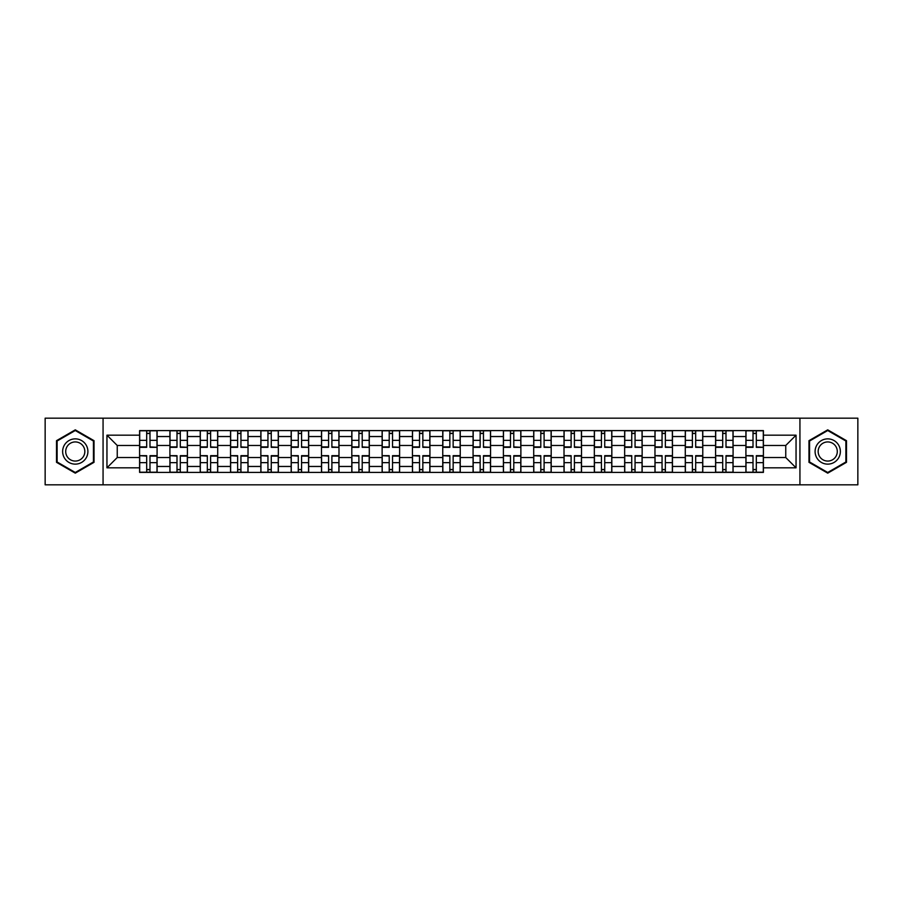<?xml version="1.0" encoding="UTF-8"?>
<svg xmlns="http://www.w3.org/2000/svg" width="903" height="903" viewBox="0 0 903 903"><rect width="100%" height="100%" fill="white"/><g stroke="black" fill="none" stroke-linecap="round" stroke-linejoin="round"><path stroke-width="1.35" d="M799.934 484.832L857.85 484.832L857.85 418.168L45.15 418.168L45.15 484.832L799.934 484.832L799.934 418.168M169.911 472.393L169.911 436.533L157.088 436.533L157.088 472.393M157.088 436.533L157.088 430.607M169.911 436.533L169.911 430.607M187.406 430.607L187.406 472.393M200.229 472.393L200.229 430.607M217.713 430.607L217.713 472.393M230.547 472.393L230.547 430.607M248.032 430.607L248.032 472.393M260.854 472.393L260.854 430.607M278.35 430.607L278.35 472.393M291.172 472.393L291.172 430.607M308.668 430.607L308.668 472.393M321.491 472.393L321.491 430.607M338.986 430.607L338.986 472.393M351.809 472.393L351.809 430.607M369.293 430.607L369.293 472.393M382.127 472.393L382.127 430.607M399.611 430.607L399.611 472.393M412.434 472.393L412.434 430.607M429.93 430.607L429.93 472.393M442.752 472.393L442.752 430.607M460.248 430.607L460.248 472.393M473.07 472.393L473.07 430.607M490.566 430.607L490.566 472.393M503.389 472.393L503.389 430.607M520.873 430.607L520.873 472.393M533.707 472.393L533.707 430.607M551.191 430.607L551.191 472.393M564.014 472.393L564.014 430.607M581.509 430.607L581.509 472.393M594.332 472.393L594.332 430.607M611.828 430.607L611.828 472.393M624.65 472.393L624.65 430.607M642.146 430.607L642.146 472.393M654.968 472.393L654.968 430.607M672.453 430.607L672.453 472.393M685.287 472.393L685.287 430.607M702.771 430.607L702.771 472.393M715.594 472.393L715.594 430.607M733.089 430.607L733.089 472.393M745.912 472.393L745.912 430.607M745.912 457.528L733.089 457.528M715.594 457.528L702.771 457.528M685.287 457.528L672.453 457.528M654.968 457.528L642.146 457.528M624.65 457.528L611.828 457.528M594.332 457.528L581.509 457.528M564.014 457.528L551.191 457.528M533.707 457.528L520.873 457.528M503.389 457.528L490.566 457.528M473.07 457.528L460.248 457.528M442.752 457.528L429.93 457.528M412.434 457.528L399.611 457.528M382.127 457.528L369.293 457.528M351.809 457.528L338.986 457.528M321.491 457.528L308.668 457.528M291.172 457.528L278.35 457.528M260.854 457.528L248.032 457.528M230.547 457.528L217.713 457.528M200.229 457.528L187.406 457.528M169.911 457.528L157.088 457.528M745.912 445.472L733.089 445.472M715.594 445.472L702.771 445.472M685.287 445.472L672.453 445.472M654.968 445.472L642.146 445.472M624.65 445.472L611.828 445.472M594.332 445.472L581.509 445.472M564.014 445.472L551.191 445.472M533.707 445.472L520.873 445.472M503.389 445.472L490.566 445.472M473.07 445.472L460.248 445.472M442.752 445.472L429.93 445.472M412.434 445.472L399.611 445.472M382.127 445.472L369.293 445.472M351.809 445.472L338.986 445.472M321.491 445.472L308.668 445.472M291.172 445.472L278.35 445.472M260.854 445.472L248.032 445.472M230.547 445.472L217.713 445.472M200.229 445.472L187.406 445.472M169.911 445.472L157.088 445.472M117.243 457.528L139.593 457.528L139.593 445.472L117.243 445.472L117.243 457.528L106.949 467.822L106.949 435.178L139.593 435.178L139.593 445.472M763.407 445.472L763.407 457.528L785.757 457.528L785.757 445.472L763.407 445.472L763.407 430.607L139.593 430.607L139.593 435.178M763.407 435.178L796.051 435.178L796.051 467.822L763.407 467.822L763.407 457.528M139.593 457.528L139.593 472.393L763.407 472.393L763.407 467.822M139.593 467.822L106.949 467.822M103.066 484.832L103.066 418.168M94.025 440.675L75.276 429.851L56.517 440.675L56.517 462.325L75.276 473.149L94.025 462.325L94.025 440.675M846.483 440.675L827.724 429.851L808.975 440.675L808.975 462.325L827.724 473.149L846.483 462.325L846.483 440.675M149.988 469.481L146.692 469.481M146.692 433.519L149.988 433.519M180.307 469.481L176.999 469.481M176.999 433.519L180.307 433.519M210.625 469.481L207.318 469.481M207.318 433.519L210.625 433.519M240.943 469.481L237.636 469.481M237.636 433.519L240.943 433.519M271.261 469.481L267.954 469.481M267.954 433.519L271.261 433.519M301.568 469.481L298.272 469.481M298.272 433.519L301.568 433.519M331.886 469.481L328.579 469.481M328.579 433.519L331.886 433.519M362.205 469.481L358.897 469.481M358.897 433.519L362.205 433.519M392.523 469.481L389.216 469.481M389.216 433.519L392.523 433.519M422.841 469.481L419.534 469.481M419.534 433.519L422.841 433.519M453.148 469.481L449.852 469.481M449.852 433.519L453.148 433.519M483.466 469.481L480.159 469.481M480.159 433.519L483.466 433.519M513.784 469.481L510.477 469.481M510.477 433.519L513.784 433.519M544.103 469.481L540.795 469.481M540.795 433.519L544.103 433.519M574.421 469.481L571.114 469.481M571.114 433.519L574.421 433.519M604.728 469.481L601.432 469.481M601.432 433.519L604.728 433.519M635.046 469.481L631.739 469.481M631.739 433.519L635.046 433.519M665.364 469.481L662.057 469.481M662.057 433.519L665.364 433.519M695.682 469.481L692.375 469.481M692.375 433.519L695.682 433.519M726.001 469.481L722.693 469.481M722.693 433.519L726.001 433.519M756.308 469.481L753.012 469.481M753.012 433.519L756.308 433.519M106.949 435.178L117.243 445.472M785.757 457.528L796.051 467.822M785.757 445.472L796.051 435.178M149.988 446.906L156.987 447.324L149.988 447.324L149.988 430.799L156.987 430.799L153.104 430.799M156.987 446.906L156.987 430.799M146.692 433.327L149.988 433.327M152.81 430.799L139.694 430.799L139.694 447.324L146.692 447.324L146.692 430.799L143.87 430.799M146.692 456.094L139.694 455.676L146.692 455.676L146.692 472.201L139.694 472.201L143.577 472.201M139.694 456.094L139.694 472.201M149.988 469.673L146.692 469.673M149.988 472.201L156.987 472.201L156.987 455.676L149.988 455.676L149.988 472.201L146.692 472.201M180.307 446.906L187.305 447.324L180.307 447.324L180.307 430.799L187.305 430.799L183.422 430.799M187.305 446.906L187.305 430.799M176.999 433.327L180.307 433.327M176.999 430.799L170.012 430.799L170.012 447.324L176.999 447.324L176.999 430.799L180.307 430.799M210.625 446.906L217.623 447.324L210.625 447.324L210.625 430.799L217.623 430.799L213.729 430.799M217.623 446.906L217.623 430.799M207.318 433.327L210.625 433.327M207.318 430.799L200.319 430.799L200.319 447.324L207.318 447.324L207.318 430.799L210.625 430.799M64.327 457.821A12.631 12.631 0 0 0 81.586 462.438A12.631 12.631 0 0 0 86.214 445.179A12.631 12.631 0 0 0 68.955 440.562A12.631 12.631 0 0 0 64.327 457.821M66.991 456.286A9.561 9.561 0 0 0 80.051 459.785A9.561 9.561 0 0 0 83.55 446.714A9.561 9.561 0 0 0 70.49 443.215A9.561 9.561 0 0 0 66.991 456.286M75.276 430.517L93.438 441.014L93.438 461.986L75.276 472.483L57.103 461.986L57.103 441.014L75.276 430.517M816.786 457.821A12.631 12.631 0 0 0 834.045 462.438A12.631 12.631 0 0 0 838.673 445.179A12.631 12.631 0 0 0 821.414 440.562A12.631 12.631 0 0 0 816.786 457.821M819.45 456.286A9.561 9.561 0 0 0 832.51 459.785A9.561 9.561 0 0 0 836.009 446.714A9.561 9.561 0 0 0 822.949 443.215A9.561 9.561 0 0 0 819.45 456.286M827.724 430.517L845.897 441.014L845.897 461.986L827.724 472.483L809.562 461.986L809.562 441.014L827.724 430.517M176.999 456.094L170.012 455.676L176.999 455.676L176.999 472.201L170.012 472.201L173.895 472.201M170.012 456.094L170.012 472.201M180.307 469.673L176.999 469.673M180.307 472.201L187.305 472.201L187.305 455.676L180.307 455.676L180.307 472.201L176.999 472.201M207.318 456.094L200.319 455.676L207.318 455.676L207.318 472.201L200.319 472.201L204.213 472.201M200.319 456.094L200.319 472.201M210.625 469.673L207.318 469.673M210.625 472.201L217.623 472.201L217.623 455.676L210.625 455.676L210.625 472.201L207.318 472.201M240.943 446.906L247.941 447.324L240.943 447.324L240.943 430.799L247.941 430.799L244.047 430.799M247.941 446.906L247.941 430.799M237.636 433.327L240.943 433.327M237.636 430.799L230.637 430.799L230.637 447.324L237.636 447.324L237.636 430.799L243.754 430.799M271.261 446.906L278.248 447.324L271.261 447.324L271.261 430.799L278.248 430.799L274.365 430.799M278.248 446.906L278.248 430.799M267.954 433.327L271.261 433.327M267.954 430.799L260.956 430.799L260.956 447.324L267.954 447.324L267.954 430.799L274.072 430.799M301.568 446.906L308.566 447.324L301.568 447.324L301.568 430.799L308.566 430.799L304.683 430.799M308.566 446.906L308.566 430.799M298.272 433.327L301.568 433.327M304.39 430.799L291.274 430.799L291.274 447.324L298.272 447.324L298.272 430.799L295.45 430.799M237.636 456.094L230.637 455.676L237.636 455.676L237.636 472.201L230.637 472.201L234.532 472.201M230.637 456.094L230.637 472.201M240.943 469.673L237.636 469.673M240.943 472.201L247.941 472.201L247.941 455.676L240.943 455.676L240.943 472.201L237.636 472.201M267.954 456.094L260.956 455.676L267.954 455.676L267.954 472.201L260.956 472.201L264.839 472.201M260.956 456.094L260.956 472.201M271.261 469.673L267.954 469.673M271.261 472.201L278.248 472.201L278.248 455.676L271.261 455.676L271.261 472.201L265.132 472.201M298.272 456.094L291.274 455.676L298.272 455.676L298.272 472.201L291.274 472.201L295.157 472.201M291.274 456.094L291.274 472.201M301.568 469.673L298.272 469.673M301.568 472.201L308.566 472.201L308.566 455.676L301.568 455.676L301.568 472.201L295.45 472.201M331.886 446.906L338.885 447.324L331.886 447.324L331.886 430.799L338.885 430.799L335.002 430.799M338.885 446.906L338.885 430.799M328.579 433.327L331.886 433.327M334.708 430.799L321.592 430.799L321.592 447.324L328.579 447.324L328.579 430.799L325.769 430.799M328.579 456.094L321.592 455.676L328.579 455.676L328.579 472.201L321.592 472.201L325.475 472.201M321.592 456.094L321.592 472.201M331.886 469.673L328.579 469.673M325.769 472.201L338.885 472.201L338.885 455.676L331.886 455.676L331.886 472.201L334.708 472.201M362.205 446.906L369.203 447.324L362.205 447.324L362.205 430.799L369.203 430.799L365.309 430.799M369.203 446.906L369.203 430.799M358.897 433.327L362.205 433.327M355.793 430.799L351.899 430.799L351.899 447.324L358.897 447.324L358.897 430.799L356.087 430.799M351.899 430.799L365.026 430.799M358.897 456.094L351.899 455.676L358.897 455.676L358.897 472.201L351.899 472.201L355.793 472.201M351.899 456.094L351.899 472.201M362.205 469.673L358.897 469.673M356.087 472.201L369.203 472.201L369.203 455.676L362.205 455.676L362.205 472.201L365.026 472.201M392.523 446.906L399.521 447.324L392.523 447.324L392.523 430.799L399.521 430.799L395.627 430.799M399.521 446.906L399.521 430.799M389.216 433.327L392.523 433.327M389.216 430.799L382.217 430.799L382.217 447.324L389.216 447.324L389.216 430.799L395.333 430.799M389.216 456.094L382.217 455.676L389.216 455.676L389.216 472.201L382.217 472.201L386.112 472.201M382.217 456.094L382.217 472.201M392.523 469.673L389.216 469.673M392.523 472.201L399.521 472.201L399.521 455.676L392.523 455.676L392.523 472.201L389.216 472.201M422.841 446.906L429.828 447.324L422.841 447.324L422.841 430.799L429.828 430.799L425.945 430.799M429.828 446.906L429.828 430.799M419.534 433.327L422.841 433.327M419.534 430.799L412.536 430.799L412.536 447.324L419.534 447.324L419.534 430.799L425.652 430.799M419.534 456.094L412.536 455.676L419.534 455.676L419.534 472.201L412.536 472.201L416.418 472.201M412.536 456.094L412.536 472.201M422.841 469.673L419.534 469.673M422.841 472.201L429.828 472.201L429.828 455.676L422.841 455.676L422.841 472.201L419.534 472.201M453.148 446.906L460.146 447.324L453.148 447.324L453.148 430.799L460.146 430.799L456.263 430.799M460.146 446.906L460.146 430.799M449.852 433.327L453.148 433.327M449.852 430.799L442.854 430.799L442.854 447.324L449.852 447.324L449.852 430.799L455.97 430.799M449.852 456.094L442.854 455.676L449.852 455.676L449.852 472.201L442.854 472.201L446.737 472.201M442.854 456.094L442.854 472.201M453.148 469.673L449.852 469.673M453.148 472.201L460.146 472.201L460.146 455.676L453.148 455.676L453.148 472.201L449.852 472.201M483.466 446.906L490.464 447.324L483.466 447.324L483.466 430.799L490.464 430.799L486.582 430.799M490.464 446.906L490.464 430.799M480.159 433.327L483.466 433.327M480.159 430.799L473.172 430.799L473.172 447.324L480.159 447.324L480.159 430.799L486.288 430.799M480.159 456.094L473.172 455.676L480.159 455.676L480.159 472.201L473.172 472.201L477.055 472.201M473.172 456.094L473.172 472.201M483.466 469.673L480.159 469.673M483.466 472.201L490.464 472.201L490.464 455.676L483.466 455.676L483.466 472.201L477.348 472.201M513.784 446.906L520.783 447.324L513.784 447.324L513.784 430.799L520.783 430.799L516.888 430.799M520.783 446.906L520.783 430.799M510.477 433.327L513.784 433.327M510.477 430.799L503.479 430.799L503.479 447.324L510.477 447.324L510.477 430.799L516.606 430.799M510.477 456.094L503.479 455.676L510.477 455.676L510.477 472.201L503.479 472.201L507.373 472.201M503.479 456.094L503.479 472.201M513.784 469.673L510.477 469.673M513.784 472.201L520.783 472.201L520.783 455.676L513.784 455.676L513.784 472.201L507.667 472.201M544.103 446.906L551.101 447.324L544.103 447.324L544.103 430.799L551.101 430.799L547.207 430.799M551.101 446.906L551.101 430.799M540.795 433.327L544.103 433.327M546.913 430.799L533.797 430.799L533.797 447.324L540.795 447.324L540.795 430.799L537.974 430.799M540.795 456.094L533.797 455.676L540.795 455.676L540.795 472.201L533.797 472.201L537.691 472.201M533.797 456.094L533.797 472.201M544.103 469.673L540.795 469.673M544.103 472.201L551.101 472.201L551.101 455.676L544.103 455.676L544.103 472.201L537.974 472.201M574.421 446.906L581.408 447.324L574.421 447.324L574.421 430.799L581.408 430.799L577.525 430.799M581.408 446.906L581.408 430.799M571.114 433.327L574.421 433.327M571.114 430.799L564.115 430.799L564.115 447.324L571.114 447.324L571.114 430.799L577.231 430.799M571.114 456.094L564.115 455.676L571.114 455.676L571.114 472.201L564.115 472.201L567.998 472.201M564.115 456.094L564.115 472.201M574.421 469.673L571.114 469.673M574.421 472.201L581.408 472.201L581.408 455.676L574.421 455.676L574.421 472.201L568.292 472.201M604.728 446.906L611.726 447.324L604.728 447.324L604.728 430.799L611.726 430.799L607.843 430.799M611.726 446.906L611.726 430.799M601.432 433.327L604.728 433.327M601.432 430.799L594.434 430.799L594.434 447.324L601.432 447.324L601.432 430.799L607.55 430.799M601.432 456.094L594.434 455.676L601.432 455.676L601.432 472.201L594.434 472.201L598.317 472.201M594.434 456.094L594.434 472.201M604.728 469.673L601.432 469.673M604.728 472.201L611.726 472.201L611.726 455.676L604.728 455.676L604.728 472.201L598.61 472.201M635.046 446.906L642.044 447.324L635.046 447.324L635.046 430.799L642.044 430.799L638.161 430.799M642.044 446.906L642.044 430.799M631.739 433.327L635.046 433.327M631.739 430.799L624.752 430.799L624.752 447.324L631.739 447.324L631.739 430.799L635.046 430.799M631.739 456.094L624.752 455.676L631.739 455.676L631.739 472.201L624.752 472.201L628.635 472.201M624.752 456.094L624.752 472.201M635.046 469.673L631.739 469.673M635.046 472.201L642.044 472.201L642.044 455.676L635.046 455.676L635.046 472.201L628.928 472.201M665.364 446.906L672.363 447.324L665.364 447.324L665.364 430.799L672.363 430.799L668.468 430.799M672.363 446.906L672.363 430.799M662.057 433.327L665.364 433.327M662.057 430.799L655.059 430.799L655.059 447.324L662.057 447.324L662.057 430.799L665.364 430.799M662.057 456.094L655.059 455.676L662.057 455.676L662.057 472.201L655.059 472.201L658.953 472.201M655.059 456.094L655.059 472.201M665.364 469.673L662.057 469.673M665.364 472.201L672.363 472.201L672.363 455.676L665.364 455.676L665.364 472.201L659.246 472.201M695.682 446.906L702.681 447.324L695.682 447.324L695.682 430.799L702.681 430.799L698.787 430.799M702.681 446.906L702.681 430.799M692.375 433.327L695.682 433.327M698.493 430.799L685.377 430.799L685.377 447.324L692.375 447.324L692.375 430.799L689.553 430.799M692.375 456.094L685.377 455.676L692.375 455.676L692.375 472.201L685.377 472.201L689.271 472.201M685.377 456.094L685.377 472.201M695.682 469.673L692.375 469.673M695.682 472.201L702.681 472.201L702.681 455.676L695.682 455.676L695.682 472.201L689.553 472.201M726.001 446.906L732.988 447.324L726.001 447.324L726.001 430.799L732.988 430.799L729.105 430.799M732.988 446.906L732.988 430.799M722.693 433.327L726.001 433.327M722.693 430.799L715.695 430.799L715.695 447.324L722.693 447.324L722.693 430.799L728.811 430.799M722.693 456.094L715.695 455.676L722.693 455.676L722.693 472.201L715.695 472.201L719.578 472.201M715.695 456.094L715.695 472.201M726.001 469.673L722.693 469.673M726.001 472.201L732.988 472.201L732.988 455.676L726.001 455.676L726.001 472.201L719.872 472.201M756.308 446.906L763.306 447.324L756.308 447.324L756.308 430.799L763.306 430.799L759.423 430.799M763.306 446.906L763.306 430.799M753.012 433.327L756.308 433.327M753.012 430.799L746.013 430.799L746.013 447.324L753.012 447.324L753.012 430.799L759.13 430.799M753.012 456.094L746.013 455.676L753.012 455.676L753.012 472.201L746.013 472.201L749.896 472.201M746.013 456.094L746.013 472.201M756.308 469.673L753.012 469.673M756.308 472.201L763.306 472.201L763.306 455.676L756.308 455.676L756.308 472.201L753.012 472.201M715.594 436.533L702.771 436.533M685.287 436.533L672.453 436.533M654.968 436.533L642.146 436.533M624.65 436.533L611.828 436.533M594.332 436.533L581.509 436.533M564.014 436.533L551.191 436.533M533.707 436.533L520.873 436.533M503.389 436.533L490.566 436.533M473.07 436.533L460.248 436.533M442.752 436.533L429.93 436.533M412.434 436.533L399.611 436.533M382.127 436.533L369.293 436.533M351.809 436.533L338.986 436.533M321.491 436.533L308.668 436.533M291.172 436.533L278.35 436.533M260.854 436.533L248.032 436.533M230.547 436.533L217.713 436.533M200.229 436.533L187.406 436.533M745.912 436.533L733.089 436.533M715.594 466.467L702.771 466.467M685.287 466.467L672.453 466.467M654.968 466.467L642.146 466.467M624.65 466.467L611.828 466.467M594.332 466.467L581.509 466.467M564.014 466.467L551.191 466.467M533.707 466.467L520.873 466.467M503.389 466.467L490.566 466.467M473.07 466.467L460.248 466.467M442.752 466.467L429.93 466.467M412.434 466.467L399.611 466.467M382.127 466.467L369.293 466.467M351.809 466.467L338.986 466.467M321.491 466.467L308.668 466.467M291.172 466.467L278.35 466.467M260.854 466.467L248.032 466.467M230.547 466.467L217.713 466.467M200.229 466.467L187.406 466.467M169.911 466.467L157.088 466.467M745.912 466.467L733.089 466.467M149.988 440.348L156.987 440.348M139.694 446.906L146.692 446.906M139.694 440.348L146.692 440.348M146.692 462.652L139.694 462.652M156.987 456.094L149.988 456.094M156.987 462.652L149.988 462.652M180.307 440.348L187.305 440.348M170.012 446.906L176.999 446.906M170.012 440.348L176.999 440.348M210.625 440.348L217.623 440.348M200.319 446.906L207.318 446.906M200.319 440.348L207.318 440.348M176.999 462.652L170.012 462.652M187.305 456.094L180.307 456.094M187.305 462.652L180.307 462.652M207.318 462.652L200.319 462.652M217.623 456.094L210.625 456.094M217.623 462.652L210.625 462.652M240.943 440.348L247.941 440.348M230.637 446.906L237.636 446.906M230.637 440.348L237.636 440.348M271.261 440.348L278.248 440.348M260.956 446.906L267.954 446.906M260.956 440.348L267.954 440.348M301.568 440.348L308.566 440.348M291.274 446.906L298.272 446.906M291.274 440.348L298.272 440.348M237.636 462.652L230.637 462.652M247.941 456.094L240.943 456.094M247.941 462.652L240.943 462.652M267.954 462.652L260.956 462.652M278.248 456.094L271.261 456.094M278.248 462.652L271.261 462.652M298.272 462.652L291.274 462.652M308.566 456.094L301.568 456.094M308.566 462.652L301.568 462.652M331.886 440.348L338.885 440.348M321.592 446.906L328.579 446.906M321.592 440.348L328.579 440.348M328.579 462.652L321.592 462.652M338.885 456.094L331.886 456.094M338.885 462.652L331.886 462.652M362.205 440.348L369.203 440.348M351.899 446.906L358.897 446.906M351.899 440.348L358.897 440.348M358.897 462.652L351.899 462.652M369.203 456.094L362.205 456.094M369.203 462.652L362.205 462.652M392.523 440.348L399.521 440.348M382.217 446.906L389.216 446.906M382.217 440.348L389.216 440.348M389.216 462.652L382.217 462.652M399.521 456.094L392.523 456.094M399.521 462.652L392.523 462.652M422.841 440.348L429.828 440.348M412.536 446.906L419.534 446.906M412.536 440.348L419.534 440.348M419.534 462.652L412.536 462.652M429.828 456.094L422.841 456.094M429.828 462.652L422.841 462.652M453.148 440.348L460.146 440.348M442.854 446.906L449.852 446.906M442.854 440.348L449.852 440.348M449.852 462.652L442.854 462.652M460.146 456.094L453.148 456.094M460.146 462.652L453.148 462.652M483.466 440.348L490.464 440.348M473.172 446.906L480.159 446.906M473.172 440.348L480.159 440.348M480.159 462.652L473.172 462.652M490.464 456.094L483.466 456.094M490.464 462.652L483.466 462.652M513.784 440.348L520.783 440.348M503.479 446.906L510.477 446.906M503.479 440.348L510.477 440.348M510.477 462.652L503.479 462.652M520.783 456.094L513.784 456.094M520.783 462.652L513.784 462.652M544.103 440.348L551.101 440.348M533.797 446.906L540.795 446.906M533.797 440.348L540.795 440.348M540.795 462.652L533.797 462.652M551.101 456.094L544.103 456.094M551.101 462.652L544.103 462.652M574.421 440.348L581.408 440.348M564.115 446.906L571.114 446.906M564.115 440.348L571.114 440.348M571.114 462.652L564.115 462.652M581.408 456.094L574.421 456.094M581.408 462.652L574.421 462.652M604.728 440.348L611.726 440.348M594.434 446.906L601.432 446.906M594.434 440.348L601.432 440.348M601.432 462.652L594.434 462.652M611.726 456.094L604.728 456.094M611.726 462.652L604.728 462.652M635.046 440.348L642.044 440.348M624.752 446.906L631.739 446.906M624.752 440.348L631.739 440.348M631.739 462.652L624.752 462.652M642.044 456.094L635.046 456.094M642.044 462.652L635.046 462.652M665.364 440.348L672.363 440.348M655.059 446.906L662.057 446.906M655.059 440.348L662.057 440.348M662.057 462.652L655.059 462.652M672.363 456.094L665.364 456.094M672.363 462.652L665.364 462.652M695.682 440.348L702.681 440.348M685.377 446.906L692.375 446.906M685.377 440.348L692.375 440.348M692.375 462.652L685.377 462.652M702.681 456.094L695.682 456.094M702.681 462.652L695.682 462.652M726.001 440.348L732.988 440.348M715.695 446.906L722.693 446.906M715.695 440.348L722.693 440.348M722.693 462.652L715.695 462.652M732.988 456.094L726.001 456.094M732.988 462.652L726.001 462.652M756.308 440.348L763.306 440.348M746.013 446.906L753.012 446.906M746.013 440.348L753.012 440.348M753.012 462.652L746.013 462.652M763.306 456.094L756.308 456.094M763.306 462.652L756.308 462.652"/></g></svg>
